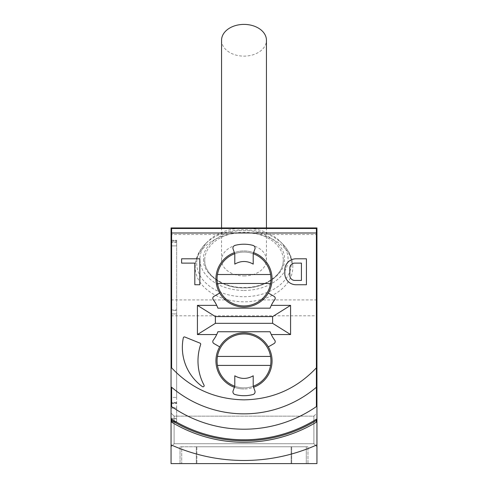 <?xml version="1.0" encoding="UTF-8"?>
<svg xmlns="http://www.w3.org/2000/svg" width="488" height="488" viewBox="0 0 488 488"><rect width="100%" height="100%" fill="white"/><g stroke="black" fill="none" stroke-linecap="round" stroke-linejoin="round"><path stroke-width="0.37" stroke-dasharray="2.44 1.83" d="M171.056 299.919L228.378 299.919A48.818 34.52 0 0 1 195.182 267.217A48.818 34.52 0 0 1 228.378 234.514L171.056 234.514L171.056 227.939L316.944 227.939L316.944 444.873C293.642 455.225 269.327 460.428 244 460.489C218.673 460.428 194.358 455.225 171.056 444.873L171.056 234.514M228.378 299.919C238.791 302.45 249.209 302.45 259.622 299.919A48.818 34.52 180 0 0 292.818 267.217A48.818 34.52 180 0 0 259.622 234.514C249.209 232.209 238.791 232.209 228.378 234.514M203.6 259.281C202.062 273.664 223.656 288.939 244 287.847C264.337 288.939 285.944 273.664 284.4 259.281C285.938 244.897 264.344 229.622 244 230.714C223.663 229.622 202.062 244.891 203.6 259.281M204.722 260.074A39.278 27.773 180 0 0 244 287.847A39.278 27.773 180 0 0 283.278 260.074A39.278 27.773 180 0 0 244 232.3A39.278 27.773 180 0 0 204.722 260.074C203.966 274.445 223.26 288.323 244.97 287.511C265.99 287.542 283.961 273.969 283.278 260.074M171.056 444.873L171.056 413.098L171.056 446.764L174.094 443.732L171.056 446.764L171.056 413.098L174.094 416.136L313.906 416.136L313.906 443.732L313.906 416.136L313.906 443.732L174.094 443.732L313.906 443.732L313.906 416.136L174.094 416.136L174.094 443.732L174.094 416.136L174.094 443.732L174.094 416.136L171.056 413.098L171.056 463.6L316.944 463.6L316.944 444.873M313.906 416.136L316.944 413.098L316.944 446.764L316.944 413.098L316.944 446.764L316.944 413.098L313.906 416.136M313.906 443.732L316.944 446.764L313.906 443.732M244 290.445A44.072 31.165 180 0 0 283.138 273.603A44.072 31.165 180 0 0 279.984 241.286A44.072 31.165 180 0 0 244 228.116A44.072 31.165 180 0 0 208.016 241.286A44.072 31.165 180 0 0 204.862 273.603A44.072 31.165 180 0 0 244 290.445M183.317 337.83A1.122 1.122 0 0 1 184.836 337.013L200.013 343.149A1.122 1.122 0 0 1 200.653 344.54A51.618 51.618 0 0 0 204.039 385.166A1.122 1.122 0 0 1 202.392 386.6A48.257 48.257 0 0 1 183.317 337.83M235.015 245.391A34.788 34.788 0 0 1 252.985 245.391A2.806 2.806 0 0 1 254.901 249.063L253.595 252.638A28.054 28.054 0 0 0 215.946 278.996A28.054 28.054 0 0 0 244 307.056A28.054 28.054 0 0 0 272.054 278.996A28.054 28.054 0 0 0 234.405 252.638L233.099 249.063A2.806 2.806 0 0 1 235.015 245.391M244 388.973A28.054 28.054 0 0 1 234.405 387.283L233.099 390.858A2.806 2.806 0 0 0 235.015 394.524A34.788 34.788 0 0 0 252.985 394.524A2.806 2.806 0 0 0 254.901 390.858L253.595 387.283A28.054 28.054 0 0 1 244 388.973A28.054 28.054 0 0 0 272.054 360.919A28.054 28.054 0 0 0 244 332.865A28.054 28.054 0 0 0 215.946 360.919A28.054 28.054 0 0 0 244 388.973M234.405 252.638L234.789 253.693A26.931 26.931 0 0 1 270.931 278.996A26.931 26.931 0 0 1 244 305.933A26.931 26.931 0 0 1 217.069 278.996A26.931 26.931 0 0 1 253.211 253.693L253.595 252.638M253.595 387.283L253.211 386.228A26.931 26.931 0 0 1 217.069 360.919A26.931 26.931 0 0 1 244 333.987A26.931 26.931 0 0 1 270.931 360.919A26.931 26.931 0 0 1 234.789 386.228L234.405 387.283M244 275.946A22.442 15.872 180 0 0 266.442 260.074A22.442 15.872 180 0 0 244 244.201A22.442 15.872 180 0 0 221.558 260.074A22.442 15.872 180 0 0 244 275.946M221.558 40.272A22.442 15.872 180 0 0 244 56.138A22.442 15.872 180 0 0 266.442 40.272M307.965 463.6L180.035 463.6L307.965 463.6L307.965 446.764L307.965 463.6M171.617 367.842L171.617 228.5L316.383 228.5L316.383 367.842M316.383 387.265L316.383 406.608M316.383 419.235L316.383 422.163M171.617 422.163L171.617 419.235M171.617 406.608L171.617 387.265M171.056 403.003L171.056 240.285L171.056 403.003L176.668 403.003L171.056 403.003M171.056 408.114L176.668 408.114L176.668 422.077L171.056 422.077L171.056 418.789L171.056 422.077L176.668 422.077L176.668 240.285L176.668 397.391L176.668 313.93L171.056 313.93L171.056 397.391L176.668 397.391L171.056 397.391L171.056 421.516L176.668 421.516L171.056 421.516L171.056 407.657L176.668 407.657M196.865 446.764L307.965 446.764L180.035 446.764L180.035 463.6L180.035 446.764L196.865 446.764L196.865 463.6L196.865 446.764M171.056 240.285L176.668 240.285L171.056 240.285M176.668 408.114L176.668 240.846L176.668 313.93L171.056 313.93L171.056 310.356L176.668 310.356M181.719 446.764L306.281 446.764L181.719 446.764L181.719 463.6L196.304 463.6L181.719 463.6L181.719 446.764M268.296 293.026L274.091 296.375A2.245 2.245 0 0 1 274.762 299.669A33.666 33.666 0 0 0 271.285 305.372L270.779 306.47M270.779 333.444L271.285 334.548A33.666 33.666 0 0 0 274.762 340.252A2.245 2.245 0 0 1 274.091 343.546L268.296 346.889M219.704 346.889L213.909 343.546A2.245 2.245 0 0 1 213.238 340.252A33.666 33.666 0 0 0 216.715 334.548L217.221 333.444M217.221 306.47L216.715 305.372A33.666 33.666 0 0 0 213.238 299.669A2.245 2.245 0 0 1 213.909 296.375L219.704 293.026M194.828 263.117L181.603 263.117L181.603 258.799L199.818 258.799L199.818 284.742L194.828 284.742L194.828 263.117M296.039 284.742A11.224 11.224 0 0 1 284.815 273.524L284.815 270.023A11.224 11.224 0 0 1 296.039 258.799L306.427 258.799L306.427 284.742L296.039 284.742M196.304 463.6L306.281 463.6L196.304 463.6L196.304 446.764L196.304 463.6M306.281 446.764L306.281 463.6L306.281 446.764M176.668 402.441L171.056 402.441L176.668 402.441M176.668 242.322L171.056 242.322L171.056 310.356M171.056 242.322L171.056 240.846L176.668 240.846L171.056 240.846L171.056 245.891L176.668 245.891L171.056 245.891L171.056 407.657M234.789 264.118L234.789 253.693M234.789 386.228L234.789 375.803M253.211 386.228L253.211 375.803M253.211 253.693L253.211 264.118M289.811 275.427A4.996 4.996 0 0 0 294.801 280.423L301.431 280.423L301.431 263.117L294.801 263.117A4.996 4.996 0 0 0 289.811 268.113L289.811 275.427M217.447 365.408L270.553 365.408M270.096 274.512L217.904 274.512M270.096 356.429L217.904 356.429M196.688 263.245A47.312 33.452 180 0 0 244 296.704A47.312 33.452 180 0 0 291.312 263.245A47.312 33.452 180 0 0 282.631 243.933A47.312 33.452 180 0 0 244 229.793A47.312 33.452 180 0 0 205.369 243.933A47.312 33.452 180 0 0 196.688 263.245M316.944 299.919L259.622 299.919M259.622 234.514L316.944 234.514M171.056 315.791L316.944 315.791M291.135 446.764L291.135 463.6L291.135 446.764M171.056 418.789L176.668 418.789L171.056 418.789M171.056 309.959L176.668 309.959M171.056 241.926L176.668 241.926M171.056 403.57L176.668 403.57L171.056 403.57M291.696 463.6L291.696 446.764L291.696 463.6M176.668 418.558L171.056 418.558L176.668 418.558M279.984 241.286L282.631 243.933C289.329 250.765 292.721 258.524 292.818 267.217M266.442 260.074L266.442 227.939M195.182 267.217C195.279 258.524 198.671 250.765 205.369 243.933L208.016 241.286M221.558 260.074L221.558 227.939"/><path stroke-width="0.73" d="M244 463.6L171.056 463.6L171.056 444.873C194.358 455.225 218.673 460.428 244 460.489C269.327 460.428 293.642 455.225 316.944 444.873L316.944 463.6L244 463.6M183.317 337.83A1.122 1.122 0 0 1 184.836 337.013L200.013 343.149A1.122 1.122 0 0 1 200.653 344.54A51.618 51.618 0 0 0 204.039 385.166A1.122 1.122 0 0 1 202.392 386.6A48.257 48.257 0 0 1 183.317 337.83M253.211 253.693L254.901 249.063A2.806 2.806 0 0 0 252.985 245.391A34.788 34.788 0 0 0 235.015 245.391A2.806 2.806 0 0 0 233.099 249.063L234.789 253.693L234.789 264.118C240.913 260.635 247.056 260.635 253.211 264.118L253.211 253.693A26.931 26.931 0 0 1 244 305.933A26.931 26.931 0 0 1 234.789 253.693M253.595 252.638A28.054 28.054 0 0 1 244 307.056A28.054 28.054 0 0 1 234.405 252.638M234.405 387.283A28.054 28.054 0 0 1 244 332.865A28.054 28.054 0 0 1 253.595 387.283M234.789 386.228A26.931 26.931 0 0 1 244 333.987A26.931 26.931 0 0 1 253.211 386.228L254.901 390.858A2.806 2.806 0 0 1 252.985 394.524A34.788 34.788 0 0 1 235.015 394.524A2.806 2.806 0 0 1 233.099 390.858L234.789 386.228L234.789 375.803C240.944 379.28 247.087 379.28 253.211 375.803L253.211 386.228M266.442 227.939L266.442 40.272A22.442 15.872 180 0 0 244 24.4A22.442 15.872 180 0 0 221.558 40.272L221.558 227.939M171.056 444.873L171.056 227.939L316.944 227.939L316.944 444.873M316.383 367.842L316.383 406.608A127.203 127.203 0 0 1 171.617 406.608L171.617 387.265A111.837 111.837 0 0 0 316.383 387.265L316.383 228.5L171.617 228.5L171.617 367.842C191.259 388.649 215.385 399.318 244 399.849C272.609 399.318 296.734 388.649 316.383 367.842M316.383 420.406L316.383 422.163A140.276 140.276 0 0 1 171.617 422.163L171.617 419.235A137.775 137.775 0 0 0 316.383 419.235L316.383 420.406A138.775 138.775 0 0 1 171.617 420.406M290.574 305.372L290.574 334.548L272.615 323.33L272.615 316.59L290.574 305.372L271.285 305.372M271.285 334.548L290.574 334.548M197.426 334.548L197.426 305.372L215.385 316.59L215.385 323.33L197.426 334.548L216.715 334.548M216.715 305.372L197.426 305.372M219.704 293.026L213.909 296.375A2.245 2.245 0 0 0 213.238 299.669A33.666 33.666 0 0 1 217.91 308.172L217.221 306.47M217.221 333.444L217.91 331.742A33.666 33.666 0 0 1 213.238 340.252A2.245 2.245 0 0 0 213.909 343.546L219.704 346.889M268.296 346.889L274.091 343.546A2.245 2.245 0 0 0 274.762 340.252A33.666 33.666 0 0 1 270.09 331.742L270.779 333.444M270.779 306.47L270.09 308.172A33.666 33.666 0 0 1 274.762 299.669A2.245 2.245 0 0 0 274.091 296.375L268.296 293.026M181.603 258.799L181.603 263.117L194.828 263.117L194.828 284.742L199.818 284.742L199.818 258.799L181.603 258.799M284.815 270.023L284.815 273.524A11.224 11.224 0 0 0 296.039 284.742L306.427 284.742L306.427 258.799L296.039 258.799A11.224 11.224 0 0 0 284.815 270.023M270.09 308.172L217.91 308.172M215.385 316.59L272.615 316.59M217.91 331.742L270.09 331.742M272.615 323.33L215.385 323.33M301.431 280.423L294.801 280.423A4.996 4.996 0 0 1 289.811 275.427L289.811 268.113A4.996 4.996 0 0 1 294.801 263.117L301.431 263.117L301.431 280.423M270.553 365.408L217.447 365.408M217.904 274.512L270.096 274.512M270.553 283.485L217.447 283.485L270.553 283.485M217.904 356.429L270.096 356.429M316.383 232.989L171.617 232.989"/></g></svg>
